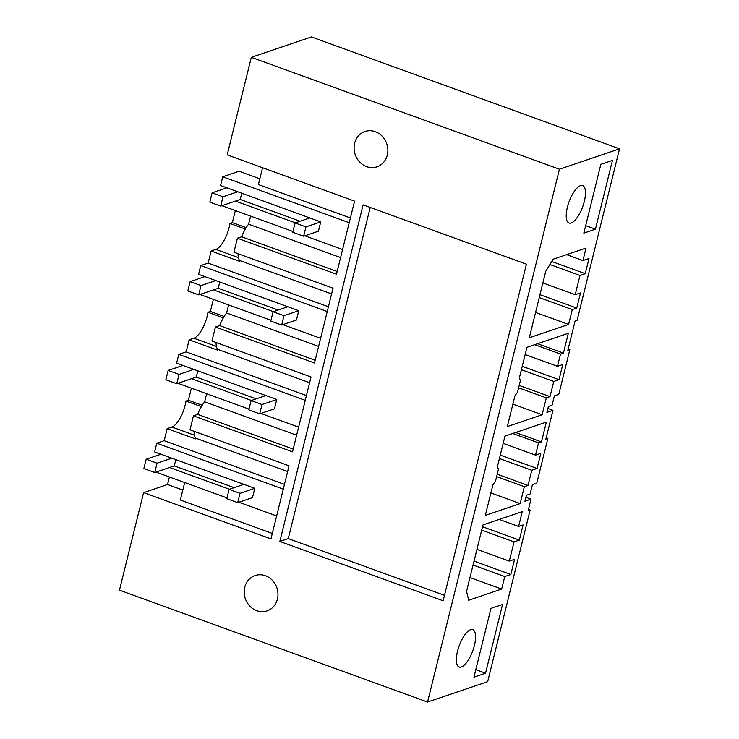<?xml version="1.0" encoding="UTF-8"?>
<svg xmlns="http://www.w3.org/2000/svg" width="739" height="739" viewBox="0 0 739 739"><rect width="100%" height="100%" fill="white"/><g stroke="black" fill="none" stroke-linecap="round" stroke-linejoin="round"><path stroke-width="1.11" d="M238.041 253.699A22.382 8.147 110 0 0 239.621 260.525L239.427 261.301L211.123 251.02L208.139 263.084L200.749 265.587L198.588 274.326L298.75 310.694L296.441 320.024L281.679 325.021L283.979 315.701L273.097 311.747L270.788 321.077L281.679 325.021M619.541 148.835L559.423 169.213L427.558 702.05L119.459 590.165L143.597 492.617L270.973 538.879L289.06 465.801L189.988 429.83L193.452 415.845L292.524 451.815L311.036 376.992L211.964 341.021L215.428 327.035L314.5 363.015L333.012 288.192L233.949 252.211L237.404 238.226L336.476 274.206L354.563 201.128L227.187 154.876L251.325 57.328L311.442 36.95L619.541 148.835L577.076 320.43L575.062 321.114L567.838 350.314L569.843 349.639L568.152 349.02M250.604 216.121L248.609 224.194A22.382 8.147 110 0 0 241.644 236.794L237.404 238.226M342.582 249.514L304.847 235.815M292.958 231.492L221.894 205.691M349.224 222.716L222.735 176.778L220.564 185.517L320.726 221.894L305.964 226.891L295.073 222.947L292.764 232.268L303.655 236.221L305.964 226.891M303.655 236.221L318.417 231.215L320.726 221.894M295.369 222.845L235.464 201.091M222.735 176.778L239.076 171.236L259.851 178.783M350.397 217.959L258.419 184.556L262.585 167.735M569.843 349.639L558.776 394.377L554.389 395.864L552.079 405.184L548.393 406.441L546.915 412.408L552.975 410.348L545.862 439.123L547.867 438.439L546.176 437.83M547.867 438.439L536.791 483.186L532.413 484.673L530.103 493.994L526.417 495.241L524.939 501.218L530.999 499.158L528.136 510.751L530.14 510.076L528.45 509.457M427.558 702.05L487.675 681.672L530.14 510.076M245.32 229.025L229.949 223.446A20.212 7.353 -70 0 1 229.127 227.566A20.212 7.353 -70 0 1 215.871 249.412L211.123 251.02M229.949 223.446L232.351 222.633L235.335 210.569M246.161 227.64L232.351 222.633M566.601 254.65L582.942 260.581L589.011 258.53L585.26 273.679L551.71 261.495M585.26 273.679L579.986 275.462L549.871 264.525M539.96 294.695L576.753 308.061L580.503 292.912L575.228 294.695L542.869 282.945M575.228 294.695L579.986 275.462M576.753 308.061L572.272 309.576L539.248 297.586M582.942 260.581L586.045 248.055L553.086 259.232L545.742 271.324L529.309 337.76L568.596 324.439L535.572 312.449M568.596 324.439L572.272 309.576M248.609 224.194L340.587 257.597M337.15 271.481L241.644 236.794M470.586 629.702A19.898 7.242 110 0 0 458.272 648.528A19.898 7.242 110 0 0 459.168 667.049A19.898 7.242 110 0 0 461.348 666.994A19.898 7.242 110 0 0 473.671 648.14A19.898 7.242 110 0 0 472.748 629.646A19.898 7.242 110 0 0 470.586 629.702M559.026 379.68L562.776 364.521L557.502 366.313L560.531 354.073L563.432 353.094L568.337 333.28L526.944 347.312L519.351 377.98L520.422 380.483L517.54 392.141L514.917 395.892L507.324 426.56L542.13 414.764L546.315 397.868L550.01 396.612L553.76 381.463L559.026 379.68L522.233 366.313M538.555 442.883L535.526 455.122L540.8 453.33L537.05 468.48L531.775 470.272L528.025 485.421L524.339 486.668L520.154 503.573L485.347 515.369L492.941 484.701L495.564 480.941L498.446 469.293L497.375 466.789L504.959 436.121L546.361 422.089L541.456 441.894L538.555 442.883L512.709 433.497M571.238 222.966A19.898 7.242 110 0 0 583.561 204.103A19.898 7.242 110 0 0 582.637 185.609A19.898 7.242 110 0 0 580.466 185.674A19.898 7.242 110 0 0 568.162 204.5A19.898 7.242 110 0 0 569.048 223.021A19.898 7.242 110 0 0 571.238 222.966M504.755 576.531L510.825 574.48L514.566 559.331L509.3 561.113L514.058 541.89L519.332 540.098L523.083 524.949L518.593 526.464L522.27 511.61L482.983 524.921L466.549 591.357L468.692 600.234L501.652 589.066L504.755 576.531L473.062 565.021M595.431 229.182L612.446 160.418L600.844 164.354L583.828 233.118L595.431 229.182L585.676 225.635M502.557 604.456L490.955 608.382L473.939 677.146L485.541 673.211L502.557 604.456M279.832 541.456L363.126 204.879L526.427 264.174L443.132 600.761L279.832 541.456L288.265 538.592L370.221 207.456M559.423 169.213L251.325 57.328M265.421 575.727A18.651 16.683 -108.7 0 0 255.103 575.542A18.651 16.683 -108.7 0 0 244.221 592.9A18.651 16.683 -108.7 0 0 256.766 610.691A18.651 16.683 -108.7 0 0 267.084 610.876A18.651 16.683 -108.7 0 0 277.966 593.509A18.651 16.683 -108.7 0 0 265.421 575.727M366.655 166.654A18.651 16.683 -108.7 0 0 376.964 166.838A18.651 16.683 -108.7 0 0 387.846 149.472A18.651 16.683 -108.7 0 0 375.301 131.69A18.651 16.683 -108.7 0 0 364.992 131.505A18.651 16.683 -108.7 0 0 354.11 148.872A18.651 16.683 -108.7 0 0 366.655 166.654M444.481 595.32L288.265 538.592M194.089 431.317A22.382 8.147 110 0 0 195.659 438.144L195.475 438.911L167.171 428.629L171.91 427.022A20.212 7.353 110 0 0 185.166 405.184A20.212 7.353 110 0 0 185.997 401.055L201.368 406.644M195.659 438.144L287.637 471.537M284.469 484.378L164.178 440.693L167.171 428.629M206.652 393.73L204.657 401.804A22.382 8.147 110 0 0 197.683 414.403L193.452 415.845M143.597 492.617L167.541 484.507L169.407 476.988M530.999 499.158L525.9 497.31M501.652 589.066L469.958 577.556M518.593 526.464L499.204 519.425M519.332 540.098L482.539 526.741M514.058 541.89L481.699 530.131M509.3 561.113L476.941 549.363M510.825 574.48L474.032 561.113M229.432 489.264L169.527 467.51M276.654 515.933L238.919 502.234M227.021 497.91L155.957 472.11M272.322 533.438L180.344 500.035L184.676 482.539M167.541 484.507L182.819 490.049M243.907 484.359L229.145 489.366L226.836 498.686L237.718 502.64L252.489 497.633L254.798 488.313L154.636 451.935L156.797 443.197L164.178 440.693M185.997 401.055L188.399 400.242L191.383 388.178M283.286 489.135L156.797 443.197M552.975 410.348L547.885 408.501M550.01 396.612L519.203 385.425M553.76 381.463L521.392 369.712M546.315 397.868L518.612 387.809M542.13 414.764L512.875 404.141M563.432 353.094L537.586 343.709M560.531 354.073L534.685 344.688M557.502 366.313L525.143 354.563M265.883 395.55L251.121 400.556L248.812 409.877L259.694 413.831L274.465 408.824L276.774 399.503L176.612 363.135L178.773 354.387L186.163 351.884L189.147 339.829L193.886 338.222A20.212 7.353 110 0 0 207.151 316.375A20.212 7.353 110 0 0 207.973 312.255L210.375 311.433L213.359 299.378M223.344 317.835L207.973 312.255M216.065 342.508A22.382 8.147 110 0 0 217.645 349.335L217.451 350.101L189.147 339.829M228.628 304.921L226.633 313.003A22.382 8.147 110 0 0 219.668 325.603L215.428 327.035M219.668 325.603L315.174 360.281M239.621 260.525L331.599 293.928M328.421 306.759L208.139 263.084M327.238 311.516L200.749 265.587M273.393 311.646L213.488 289.891M320.606 338.323L282.871 324.624M270.982 320.301L199.918 294.491M224.176 316.449L210.375 311.433M226.633 313.003L318.611 346.397M528.025 485.421L497.218 474.235M531.775 470.272L499.416 458.522M524.339 486.668L496.636 476.609M520.154 503.573L490.899 492.95M541.456 441.894L515.61 432.509M535.526 455.122L503.167 443.372M197.683 414.403L293.198 449.09M217.645 349.335L309.613 382.737M306.445 395.568L186.163 351.884M305.262 400.326L178.773 354.387M251.408 400.455L191.503 378.701M298.63 427.133L260.895 413.424M249.006 409.11L177.942 383.301M202.2 405.258L188.399 400.242M204.657 401.804L296.635 435.206M537.05 468.48L500.257 455.122M475.787 669.673L485.541 673.211M309.835 217.94L295.073 222.947M226.882 187.808L212.121 192.814L223.002 196.768L220.693 206.098L240.212 199.484L300.117 221.238M237.773 191.761L223.002 196.768M212.121 192.814L209.811 202.144L220.693 206.098M241.755 193.212L240.212 199.484M287.859 306.74L273.097 311.747M298.75 310.694L283.979 315.701M204.906 276.617L190.135 281.624L201.026 285.577L198.717 294.898L218.227 288.284L278.132 310.038M215.788 280.571L201.026 285.577M190.135 281.624L187.835 290.944L198.717 294.898M219.779 282.021L218.227 288.284M251.121 400.556L262.003 404.51L276.774 399.503M182.93 365.426L168.159 370.433L179.05 374.387L176.741 383.707L196.251 377.093L256.156 398.848M193.812 369.38L179.05 374.387M259.694 413.831L262.003 404.51M168.159 370.433L165.85 379.754L176.741 383.707M197.803 370.83L196.251 377.093M229.145 489.366L240.027 493.319L254.798 488.313M160.954 454.236L146.183 459.233L157.074 463.187L154.765 472.517L174.275 465.903L234.18 487.657M171.836 458.189L157.074 463.187M237.718 502.64L240.027 493.319M146.183 459.233L143.874 468.563L154.765 472.517M175.827 459.63L174.275 465.903M238.42 257.597L215.871 249.412M171.91 427.022L194.459 435.216M216.444 346.406L193.886 338.222"/></g></svg>
